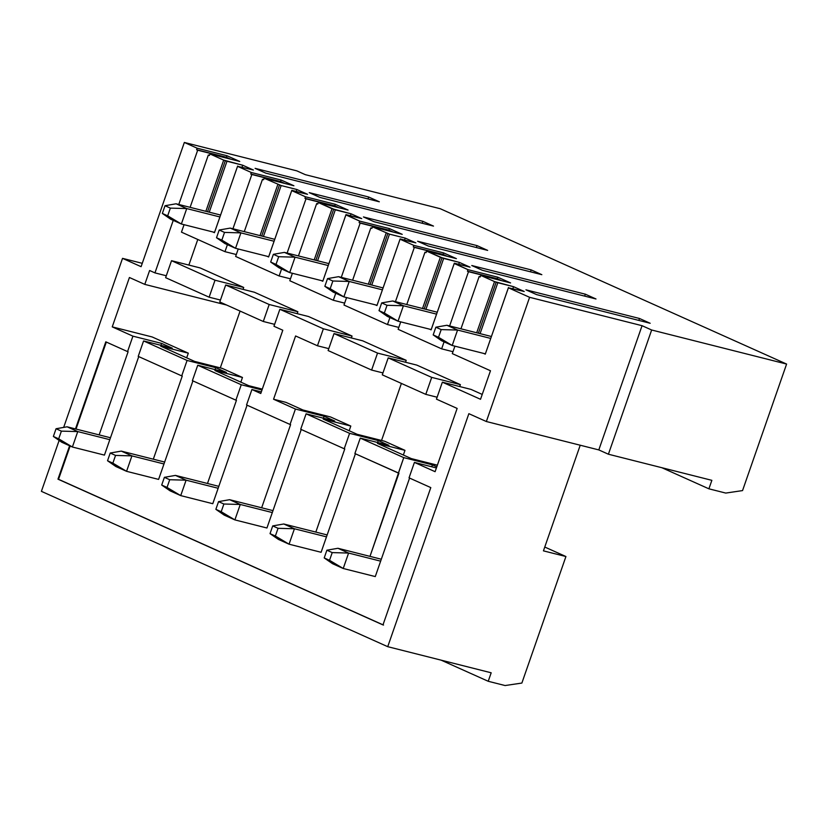 <?xml version="1.0" encoding="UTF-8"?>
<svg xmlns="http://www.w3.org/2000/svg" width="828" height="828" viewBox="0 0 828 828"><rect width="100%" height="100%" fill="white"/><g stroke="black" fill="none" stroke-linecap="round" stroke-linejoin="round"><path stroke-width="1.24" d="M490.745 338.424L457.573 330.051L452.202 345.483L485.374 353.856L452.202 345.483L441.531 340.701L433.179 334.916L438.509 337.306L441.189 329.596L435.859 327.195L433.179 334.916L435.859 327.195L446.913 325.269L491.418 336.499L446.913 325.269L457.573 330.051L490.745 338.424M446.913 325.269L435.859 327.195L441.189 329.596L457.573 330.051L446.913 325.269M433.179 334.916L441.531 340.701L452.202 345.483L433.179 334.916M457.573 330.051L441.189 329.596L438.509 337.306L452.202 345.483L457.573 330.051M436.573 314.133L403.402 305.76L398.03 321.192L431.202 329.565L398.03 321.192L387.369 316.399L379.007 310.624L384.337 313.015L387.028 305.294L381.698 302.903L379.007 310.624L381.698 302.903L392.741 300.978L437.246 312.208L392.741 300.978L403.402 305.76L436.573 314.133M392.741 300.978L381.698 302.903L387.028 305.294L403.402 305.76L392.741 300.978M379.007 310.624L387.369 316.399L398.03 321.192L379.007 310.624M403.402 305.76L387.028 305.294L384.337 313.015L398.03 321.192L403.402 305.76M382.412 289.831L349.24 281.458L343.868 296.89L377.04 305.263L343.868 296.89L333.198 292.108L324.845 286.322L330.175 288.713L332.856 281.002L327.526 278.612L324.845 286.322L327.526 278.612L338.58 276.676L383.085 287.916L338.58 276.676L349.24 281.458L382.412 289.831M338.58 276.676L327.526 278.612L332.856 281.002L349.24 281.458L338.58 276.676M324.845 286.322L333.198 292.108L343.868 296.89L324.845 286.322M349.24 281.458L332.856 281.002L330.175 288.713L343.868 296.89L349.24 281.458M328.24 265.54L295.068 257.166L289.696 272.598L322.868 280.971L289.696 272.598L279.036 267.817L270.673 262.031L276.003 264.422L278.694 256.711L273.364 254.32L270.673 262.031L273.364 254.32L284.408 252.385L328.913 263.614L284.408 252.385L295.068 257.166L328.24 265.54M284.408 252.385L273.364 254.32L278.694 256.711L295.068 257.166L284.408 252.385M270.673 262.031L279.036 267.817L289.696 272.598L270.673 262.031M295.068 257.166L278.694 256.711L276.003 264.422L289.696 272.598L295.068 257.166M274.078 241.248L240.907 232.875L235.535 248.307L268.707 256.68L235.535 248.307L224.864 243.525L216.512 237.739L221.842 240.13L224.523 232.409L219.192 230.018L216.512 237.739L219.192 230.018L230.246 228.093L274.751 239.323L230.246 228.093L240.907 232.875L274.078 241.248M230.246 228.093L219.192 230.018L224.523 232.409L240.907 232.875L230.246 228.093M216.512 237.739L224.864 243.525L235.535 248.307L216.512 237.739M240.907 232.875L224.523 232.409L221.842 240.13L235.535 248.307L240.907 232.875M219.906 216.957L186.735 208.573L181.363 224.005L214.535 232.378L181.363 224.005L170.703 219.223L162.34 213.438L167.67 215.829L170.361 208.118L165.031 205.727L162.34 213.438L165.031 205.727L176.074 203.791L220.579 215.032L176.074 203.791L186.735 208.573L219.906 216.957M176.074 203.791L165.031 205.727L170.361 208.118L186.735 208.573L176.074 203.791M162.34 213.438L170.703 219.223L181.363 224.005L162.34 213.438M186.735 208.573L170.361 208.118L167.67 215.829L181.363 224.005L186.735 208.573M380.642 561.156L348.598 553.063L343.227 568.494L375.27 576.578L343.227 568.494L332.566 563.713L324.203 557.927L329.534 560.318L332.214 552.597L326.884 550.206L324.203 557.927L326.884 550.206L337.938 548.281L381.315 559.231L337.938 548.281L348.598 553.063L380.642 561.156M337.938 548.281L326.884 550.206L332.214 552.597L348.598 553.063L337.938 548.281M324.203 557.927L332.566 563.713L343.227 568.494L324.203 557.927M348.598 553.063L332.214 552.597L329.534 560.318L343.227 568.494L348.598 553.063M326.48 536.855L294.426 528.771L289.055 544.193L321.109 552.286L289.055 544.193L278.394 539.411L270.031 533.636L275.362 536.026L278.053 528.305L272.722 525.915L270.031 533.636L272.722 525.915L283.766 523.989L327.153 534.94L283.766 523.989L294.426 528.771L326.48 536.855M283.766 523.989L272.722 525.915L278.053 528.305L294.426 528.771L283.766 523.989M270.031 533.636L278.394 539.411L289.055 544.193L270.031 533.636M294.426 528.771L278.053 528.305L275.362 536.026L289.055 544.193L294.426 528.771M272.308 512.563L240.265 504.469L234.893 519.901L266.937 527.995L234.893 519.901L224.222 515.119L215.87 509.334L221.2 511.725L223.881 504.014L218.551 501.623L215.87 509.334L218.551 501.623L229.604 499.688L272.981 510.638L229.604 499.688L240.265 504.469L272.308 512.563M229.604 499.688L218.551 501.623L223.881 504.014L240.265 504.469L229.604 499.688M215.87 509.334L224.222 515.119L234.893 519.901L215.87 509.334M240.265 504.469L223.881 504.014L221.2 511.725L234.893 519.901L240.265 504.469M218.147 488.272L186.093 480.178L180.721 495.61L212.775 503.703L180.721 495.61L170.061 490.828L161.698 485.042L167.028 487.433L169.719 479.722L164.389 477.332L161.698 485.042L164.389 477.332L175.432 475.396L218.82 486.346L175.432 475.396L186.093 480.178L218.147 488.272M175.432 475.396L164.389 477.332L169.719 479.722L186.093 480.178L175.432 475.396M161.698 485.042L170.061 490.828L180.721 495.61L161.698 485.042M186.093 480.178L169.719 479.722L167.028 487.433L180.721 495.61L186.093 480.178M163.975 463.97L131.931 455.886L126.56 471.318L158.603 479.402L126.56 471.318L115.889 466.537L107.537 460.751L112.867 463.142L115.547 455.421L110.217 453.03L107.537 460.751L110.217 453.03L121.271 451.105L164.648 462.055L121.271 451.105L131.931 455.886L163.975 463.97M121.271 451.105L110.217 453.03L115.547 455.421L131.931 455.886L121.271 451.105M107.537 460.751L115.889 466.537L126.56 471.318L107.537 460.751M131.931 455.886L115.547 455.421L112.867 463.142L126.56 471.318L131.931 455.886M109.813 439.678L77.76 431.585L72.388 447.016L104.442 455.11L72.388 447.016L61.727 442.235L53.365 436.449L58.695 438.84L61.386 431.129L56.056 428.738L53.365 436.449L56.056 428.738L67.099 426.803L110.476 437.753L67.099 426.803L77.76 431.585L109.813 439.678M67.099 426.803L56.056 428.738L61.386 431.129L77.76 431.585L67.099 426.803M53.365 436.449L61.727 442.235L72.388 447.016L53.365 436.449M77.76 431.585L61.386 431.129L58.695 438.84L72.388 447.016L77.76 431.585M543.437 550.858L565.928 556.53L544.762 547.039L565.928 556.53L521.868 683.059L505.101 685.543L521.868 683.059L565.928 556.53L543.437 550.858L580.221 445.226L543.437 550.858M285.939 402.356L302.996 410.005L285.939 402.356L273.561 399.231L295.42 409.042L324.1 416.277L334.76 421.059L306.091 413.824L349.592 433.334L378.261 440.568L388.932 445.35L360.252 438.115L403.753 457.625L432.433 464.87L436.801 466.826L432.433 464.87L403.753 457.625L360.252 438.115L354.881 453.547L398.382 473.057L403.753 457.625L369.981 556.364L398.951 473.202L354.881 453.547L360.252 438.115L388.932 445.35L378.261 440.568L349.592 433.334L306.091 413.824L300.709 429.256L344.22 448.766L349.592 433.334L344.22 448.766L300.709 429.256L306.091 413.824L334.76 421.059L324.1 416.277L295.42 409.042L273.561 399.231L295.596 335.971L317.455 345.773L295.596 335.971L273.561 399.231L285.939 402.356M282.803 330.227L273.954 326.263L282.803 330.227L260.768 393.497L251.919 389.522L246.547 404.954L290.048 424.464L295.42 409.042L290.048 424.464L246.547 404.954L251.919 389.522L260.768 393.497L282.803 330.227M274.617 324.338L263.283 321.481L219.782 301.972L263.283 321.481L269.193 304.507L225.692 284.998L219.782 301.972L225.692 284.998L269.193 304.507L297.873 311.742L254.372 292.232L225.692 284.998L254.372 292.232L297.873 311.742L297.2 313.667L297.873 311.742L269.193 304.507L263.283 321.481L274.617 324.338M220.455 300.046L209.122 297.19L165.621 277.67L209.122 297.19L215.032 280.216L171.531 260.696L165.621 277.67L171.531 260.696L215.032 280.216L243.711 287.451L200.2 267.941L171.531 260.696L200.2 267.941L243.711 287.451L243.039 289.376L243.711 287.451L215.032 280.216L209.122 297.19L220.455 300.046M166.283 275.755L154.95 272.888L149.62 270.497L154.95 272.888L173.249 220.362L154.95 272.888L166.283 275.755M711.863 480.333L608.404 454.22L598.81 449.914L486.357 421.524L468.865 413.679L486.357 421.524L529.609 297.314L508.392 287.792L485.28 354.146L483.687 353.432L485.28 354.146L508.392 287.792L529.609 297.314L642.062 325.694L651.657 329.999L786.6 364.061L440.268 208.728L305.325 174.667L296.797 170.847L184.344 142.457L141.091 266.678L122.534 258.357L63.663 427.403L122.534 258.357L142.261 263.325L122.534 258.357L141.091 266.678L184.344 142.457L197.147 148.202L184.344 142.457L296.797 170.847L305.325 174.667L440.268 208.728L786.6 364.061L742.54 490.59L725.773 493.074L742.54 490.59L786.6 364.061L651.657 329.999L608.404 454.22L711.863 480.333L708.903 488.82L725.773 493.074L708.903 488.82L661.82 467.696L708.903 488.82L711.863 480.333M457.139 408.421L436.449 399.148L457.139 408.421L435.104 471.691L414.424 462.407L435.104 471.691L457.139 408.421M437.122 397.223L425.789 394.366L382.288 374.846L425.789 394.366L431.698 377.392L388.197 357.882L382.288 374.846L388.197 357.882L431.698 377.392L460.378 384.627L416.867 365.117L388.197 357.882L416.867 365.117L460.378 384.627L459.706 386.552L460.378 384.627L431.698 377.392L425.789 394.366L437.122 397.223M382.95 372.931L371.617 370.064L328.116 350.554L371.617 370.064L377.537 353.09L334.026 333.58L328.116 350.554L334.026 333.58L377.537 353.09L406.206 360.335L362.705 340.825L334.026 333.58L362.705 340.825L406.206 360.335L405.534 362.26L406.206 360.335L377.537 353.09L371.617 370.064L382.95 372.931M328.788 348.64L317.455 345.773L323.365 328.799L279.864 309.289L273.954 326.263L279.864 309.289L323.365 328.799L352.045 336.044L308.534 316.524L279.864 309.289L308.534 316.524L352.045 336.044L351.372 337.959L352.045 336.044L323.365 328.799L317.455 345.773L328.788 348.64M436.408 467.955L414.424 462.407L409.042 477.839L430.798 487.599L382.971 624.923L57.97 479.164L69.604 445.764L57.97 479.164L382.971 624.923L430.798 487.599L409.042 477.839L414.424 462.407L436.408 467.955M437.37 465.17L411.33 458.598L377.423 443.394L404.975 450.349L384.709 441.262L357.158 434.307L323.251 419.092L350.803 426.047L330.548 416.96L302.996 410.005L330.548 416.96L350.803 426.047L323.251 419.092L357.158 434.307L384.709 441.262L404.975 450.349L377.423 443.394L411.33 458.598L437.37 465.17M197.675 150.22L196.609 149.744L197.147 148.202L226.944 155.716L239.737 161.46L209.939 153.936L209.401 155.478L208.335 155.002L190.109 207.342L208.335 155.002L209.401 155.478L209.939 153.936L223.695 160.104L209.939 153.936L239.737 161.46L226.944 155.716L197.147 148.202L196.609 149.744L197.675 150.22L178.776 204.475L197.675 150.22L226.344 157.455L226.147 158.024L226.344 157.455L197.675 150.22M59.13 440.444L41.4 491.346L387.732 646.678L468.865 413.679L387.732 646.678L491.18 672.791L488.23 681.278L505.101 685.543L488.23 681.278L441.148 660.164L488.23 681.278L491.18 672.791L387.732 646.678L41.4 491.346L59.13 440.444M476.7 332.784L494.533 281.582L480.778 275.413L480.24 276.956L479.174 276.48L460.948 328.809L479.174 276.48L480.24 276.956L480.778 275.413L494.533 281.582L513.557 286.695L524.217 291.477L508.392 287.792L524.217 291.477L513.557 286.695L497.814 282.721L480.085 333.643L497.814 282.721L494.533 281.582L476.7 332.784M454.903 346.166L452.305 353.628L490.476 370.747L480.53 399.293L442.359 382.174L436.449 399.148L442.359 382.174L480.53 399.293L490.476 370.747L452.305 353.628L454.903 346.166M75.472 428.914L105.798 341.829L127.553 351.589L132.925 336.158L112.235 326.874L129.427 277.504L144.786 284.387L149.62 270.497L144.786 284.387L226.665 305.056L144.786 284.387L129.427 277.504L112.235 326.874L152.155 336.955L112.235 326.874L132.925 336.158L161.595 343.392L172.265 348.174L143.586 340.939L138.214 356.371L181.715 375.881L187.087 360.449L143.586 340.939L187.087 360.449L215.766 367.684L226.427 372.465L197.747 365.231L192.375 380.663L235.887 400.172L241.258 384.741L197.747 365.231L241.258 384.741L261.99 389.978L241.258 384.741L235.887 400.172L192.375 380.663L197.747 365.231L226.427 372.465L215.766 367.684L187.087 360.449L181.715 375.881L138.214 356.371L143.586 340.939L172.265 348.174L161.595 343.392L132.925 336.158L127.553 351.589L105.798 341.829L75.472 428.914M184.064 224.688L181.467 232.15L224.968 251.671L227.41 244.664L224.968 251.671L181.467 232.15L184.064 224.688M232.947 228.776L251.836 174.511L250.77 174.035L251.308 172.493L237.553 166.324L214.452 232.678L212.848 231.954L214.452 232.678L237.553 166.324L251.308 172.493L281.106 180.018L293.909 185.751L264.101 178.227L281.147 185.544L296.89 189.519L307.55 194.301L291.725 190.616L305.48 196.785L335.278 204.309L348.07 210.053L318.273 202.529L332.028 208.697L351.062 213.81L361.722 218.592L345.98 214.618L359.642 221.086L389.439 228.6L402.242 234.345L372.434 226.82L389.481 234.138L405.223 238.112L415.884 242.894L400.059 239.209L413.814 245.378L443.611 252.902L456.404 258.636L426.606 251.112L440.361 257.28L459.395 262.404L470.056 267.185L454.313 263.211L467.975 269.669L497.773 277.194L510.576 282.928L480.778 275.413L510.576 282.928L497.773 277.194L467.975 269.669L454.22 263.501L431.119 329.854L429.515 329.13L431.119 329.854L454.22 263.501L455.907 263.925L454.313 263.211L470.056 267.185L459.395 262.404L443.653 258.429L425.913 309.351L443.653 258.429L426.606 251.112L426.068 252.654L425.002 252.178L406.776 304.518L425.002 252.178L426.068 252.654L426.606 251.112L456.404 258.636L443.611 252.902L413.814 245.378L400.059 239.209L376.947 305.553L375.353 304.839L376.947 305.553L400.059 239.209L401.746 239.634L400.141 238.919L415.884 242.894L405.223 238.112L389.481 234.138L371.751 285.049L389.481 234.138L372.434 226.82L371.907 228.362L370.84 227.886L352.614 280.226L370.84 227.886L371.907 228.362L372.434 226.82L402.242 234.345L389.439 228.6L359.642 221.086L345.887 214.907L322.785 281.261L321.181 280.547L322.785 281.261L345.887 214.907L347.574 215.342L345.98 214.618L361.722 218.592L351.062 213.81L335.309 209.836L317.579 260.758L335.309 209.836L318.273 202.529L317.735 204.071L316.669 203.595L298.442 255.924L316.669 203.595L317.735 204.071L318.273 202.529L348.07 210.053L335.278 204.309L305.48 196.785L291.725 190.616L268.614 256.97L267.02 256.256L268.614 256.97L291.725 190.616L293.412 191.04L291.808 190.326L307.55 194.301L296.89 189.519L281.147 185.544L263.418 236.466L281.147 185.544L264.101 178.227L263.573 179.779L262.497 179.293L244.281 231.633L262.497 179.293L263.573 179.779L264.101 178.227L293.909 185.751L281.106 180.018L251.308 172.493L250.77 174.035L251.836 174.511L232.947 228.776M205.861 211.316L223.695 160.104L242.718 165.227L253.389 170.009L237.553 166.324L253.389 170.009L242.718 165.227L226.975 161.253L209.246 212.165L226.975 161.253L223.695 160.104L205.861 211.316M255.096 168.343L368.667 197.012L379.327 201.794L265.757 173.124L255.096 168.343L265.757 173.124L379.327 201.794L368.667 197.012L255.096 168.343M363.43 216.936L477 245.606L487.661 250.387L374.09 221.718L363.43 216.936L374.09 221.718L487.661 250.387L477 245.606L363.43 216.936M471.763 265.519L585.334 294.188L596.005 298.98L482.424 270.311L471.763 265.519L482.424 270.311L596.005 298.98L585.334 294.188L471.763 265.519M525.925 289.821L639.506 318.49L650.166 323.272L536.585 294.602L525.925 289.821L536.585 294.602L650.166 323.272L639.506 318.49L525.925 289.821M417.591 241.227L531.172 269.897L541.833 274.679L428.252 246.009L417.591 241.227L428.252 246.009L541.833 274.679L531.172 269.897L417.591 241.227M309.258 192.645L422.839 221.314L433.499 226.096L319.918 197.426L309.258 192.645L319.918 197.426L433.499 226.096L422.839 221.314L309.258 192.645M128.112 351.724L127.553 351.589L128.112 351.724L99.153 434.897L128.112 351.724M160.756 346.207L194.663 361.422L160.756 346.207L188.308 353.163L152.155 336.955L188.308 353.163L160.756 346.207M238.236 248.99L235.638 256.452L279.139 275.962L281.582 268.955L279.139 275.962L235.638 256.452L238.236 248.99M287.109 253.068L306.008 198.813L304.942 198.327L305.48 196.785L304.942 198.327L306.008 198.813L287.109 253.068M260.023 235.607L277.856 184.406L260.023 235.607M236.301 254.527L224.968 251.671L236.301 254.527M182.274 376.026L181.715 375.881L182.274 376.026L153.315 459.188L182.274 376.026M214.918 370.509L248.824 385.713L214.918 370.509L242.469 377.464L222.214 368.377L194.663 361.422L222.214 368.377L242.469 377.464L214.918 370.509M292.398 273.281L289.8 280.744L333.301 300.253L335.744 293.247L333.301 300.253L289.8 280.744L292.398 273.281M341.281 277.359L360.17 223.105L359.104 222.628L359.642 221.086L359.104 222.628L360.17 223.105L341.281 277.359M314.195 259.899L332.028 208.697L314.195 259.899M290.473 278.819L279.139 275.962L290.473 278.819M236.446 400.317L235.887 400.172L236.446 400.317L207.486 483.49L236.446 400.317M346.57 297.573L343.972 305.035L387.473 324.545L389.916 317.548L387.473 324.545L343.972 305.035L346.57 297.573M395.442 301.661L414.342 247.396L413.275 246.92L413.814 245.378L413.275 246.92L414.342 247.396L395.442 301.661M368.367 284.201L386.19 232.989L368.367 284.201M344.634 303.11L333.301 300.253L344.634 303.11M290.607 424.609L290.048 424.464L290.607 424.609L261.648 507.781L290.607 424.609M400.731 321.864L398.133 329.327L441.645 348.847L444.077 341.84L441.645 348.847L398.133 329.327L400.731 321.864M449.614 325.953L468.503 271.688L467.437 271.211L467.975 269.669L467.437 271.211L468.503 271.688L449.614 325.953M422.528 308.492L440.361 257.28L422.528 308.492M398.806 327.412L387.473 324.545L398.806 327.412M344.779 448.9L344.22 448.766L344.779 448.9L315.82 532.073L344.779 448.9M214.535 232.378L237.646 166.035L214.535 232.378M242.055 167.142L242.718 165.227L242.055 167.142M368.005 198.937L368.667 197.012L368.005 198.937M268.707 256.68L291.808 190.326L268.707 256.68M296.217 191.444L296.89 189.519L296.217 191.444M422.166 223.229L422.839 221.314L422.166 223.229M322.868 280.971L345.98 214.618L322.868 280.971M350.389 215.735L351.062 213.81L350.389 215.735M476.338 247.531L477 245.606L476.338 247.531M377.04 305.263L400.141 238.919L377.05 305.273M404.55 240.027L405.223 238.112L404.55 240.027M530.5 271.822L531.172 269.897L530.5 271.822M431.202 329.565L454.313 263.211L431.202 329.565M458.722 264.329L459.395 262.404L458.722 264.329M584.671 296.113L585.334 294.188L584.671 296.113M375.27 576.578L409.612 477.984L375.27 576.578M431.761 466.785L432.433 464.87L431.761 466.785M452.968 351.703L441.645 348.847L452.968 351.703M485.374 353.856L508.475 287.502L485.384 353.856M512.884 288.62L513.557 286.695L512.884 288.62M638.833 320.405L639.506 318.49L638.833 320.405M240.079 311.069L220.289 367.891L240.079 311.069M529.609 297.314L486.357 421.524L598.81 449.914L642.062 325.694L529.609 297.314M598.81 449.914L608.404 454.22L651.657 329.999L642.062 325.694L598.81 449.914M478.387 333.218L496.22 282.006L478.387 333.218M471.039 389.408L442.359 382.174L471.039 389.408L482.227 394.428L471.039 389.408M229.511 158.883L226.344 157.455L229.511 158.883M197.788 239.468L188.867 265.074L197.788 239.468M500.35 280.35L497.183 278.933L496.986 279.502L497.183 278.933L468.503 271.688L497.183 278.933L500.35 280.35M446.188 256.059L443.011 254.631L442.814 255.21L443.011 254.631L414.342 247.396L443.011 254.631L446.188 256.059M392.017 231.768L388.849 230.339L388.653 230.908L388.849 230.339L360.17 223.105L388.849 230.339L392.017 231.768M337.845 207.466L334.678 206.048L334.481 206.617L334.678 206.048L306.008 198.813L334.678 206.048L337.845 207.466M283.683 183.174L280.516 181.756L280.319 182.326L280.516 181.756L251.836 174.511L280.516 181.756L283.683 183.174M262.3 389.119L248.824 385.713L262.3 389.119M261.327 391.903L251.919 389.522L261.327 391.903M106.326 342.067L76.031 429.059L106.326 342.067M70.132 446.002L58.54 479.298L383.54 625.068L57.97 479.164L58.54 479.298L70.132 446.002M355.44 453.692L321.109 552.286L355.44 453.692M301.278 429.39L266.937 527.995L301.278 429.39M247.106 405.099L212.775 503.703L247.106 405.099M192.945 380.808L158.603 479.402L192.945 380.808M138.773 356.506L104.442 455.11L138.773 356.506M501.478 280.64L497.245 278.736L467.437 271.211L497.245 278.736L497.773 277.194L497.245 278.736L501.478 280.64M424.215 308.916L442.048 257.715L424.215 308.916M370.044 284.625L387.877 233.413L370.044 284.625M315.882 260.334L333.715 209.122L315.882 260.334M261.71 236.032L279.543 184.83L261.71 236.032M207.549 211.74L225.382 160.528L207.549 211.74M377.599 442.494L378.261 440.568L377.599 442.494M403.35 455.017L404.975 450.349L403.35 455.017M447.306 256.338L443.073 254.444L413.275 246.92L443.073 254.444L443.611 252.902L443.073 254.444L447.306 256.338M323.427 418.202L324.1 416.277L323.427 418.202M349.178 430.726L350.803 426.047L349.178 430.726M393.145 232.047L388.912 230.143L359.104 222.628L388.912 230.143L389.439 228.6L388.912 230.143L393.145 232.047M338.973 207.756L334.74 205.851L304.942 198.327L334.74 205.851L335.278 204.309L334.74 205.851L338.973 207.756M215.094 369.609L215.766 367.684L215.094 369.609M240.844 382.132L242.469 377.464L240.844 382.132M284.811 183.454L280.568 181.56L250.77 174.035L280.568 181.56L281.106 180.018L280.568 181.56L284.811 183.454M160.932 345.317L161.595 343.392L160.932 345.317M186.673 357.841L188.308 353.163L186.673 357.841M230.639 159.162L226.406 157.268L196.609 149.744L226.406 157.268L226.944 155.716L226.406 157.268L230.639 159.162M401.404 383.426L381.542 440.455L401.404 383.426"/></g></svg>

